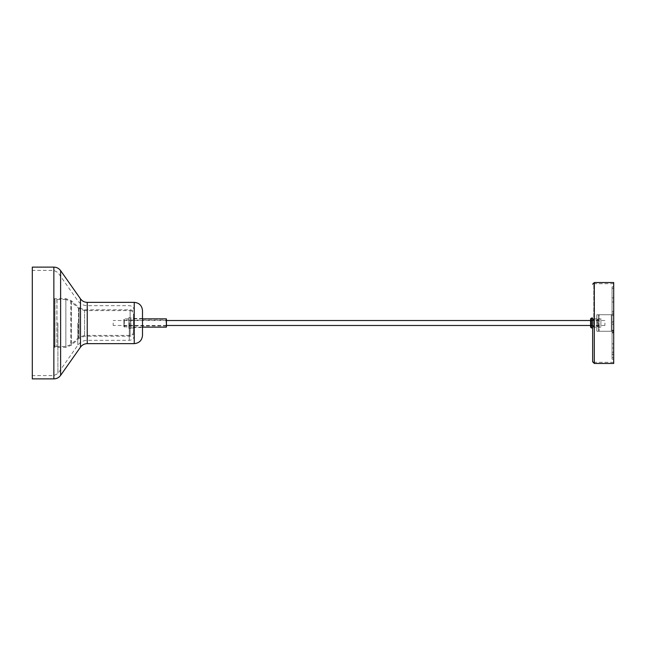 <?xml version="1.0" encoding="UTF-8"?>
<svg xmlns="http://www.w3.org/2000/svg" width="646" height="646" viewBox="0 0 646 646"><rect width="100%" height="100%" fill="white"/><g stroke="black" fill="none" stroke-linecap="round" stroke-linejoin="round"><path stroke-width="0.48" stroke-dasharray="3.23 2.42" d="M134.239 313.916L134.239 332.084L134.239 313.916C133.997 311.412 132.624 310.04 130.112 309.789L84.569 309.789L79.054 307.674L79.054 338.326L79.054 307.674L71.375 300.761L65.852 298.646L54.781 298.646C53.448 299.332 53.448 300.019 54.781 300.713L54.781 345.287L54.781 300.713L57.018 300.342L56.888 346.474L56.888 299.526L54.958 299.841L54.958 346.159L54.781 299.696L54.781 346.304L54.781 299.696M54.781 299.671L54.983 346.531L54.983 299.469L65.852 299.469L65.852 346.531L65.852 299.469L70.826 301.375L70.826 344.625L70.826 301.375L78.497 308.287L84.569 310.613L84.569 335.387L84.569 310.613L130.112 310.613L130.112 335.387L130.112 310.613C132.115 310.815 133.221 311.913 133.415 313.916L133.415 332.084L133.415 313.916M133.415 327.538L133.415 318.462L133.415 327.538L134.239 327.538L134.239 318.462L134.239 335.387L134.239 310.613L134.239 327.538L142.5 327.538L142.5 318.462L142.5 327.538M142.5 318.462L134.239 318.462L134.239 323L134.239 318.462L133.415 318.462M613.7 363.456L613.7 282.544M613.7 323L613.7 362.293L613.7 323M592.648 323L592.648 326.513L592.648 323M593.803 319.487L592.648 319.487L592.648 326.513L593.803 326.513L593.803 319.487L593.803 326.513M593.803 323L593.803 284.2L593.803 323M604.906 323L604.906 325.479L604.906 323M113.203 323L113.203 325.479L113.203 323M166.434 319.697L166.434 326.303L166.434 319.697L166.022 325.891L166.022 320.109L123.919 320.109L123.919 325.891L123.919 320.109M166.434 318.874L166.434 327.126M133.415 318.874L133.415 327.126L133.415 318.874L142.5 318.874M133.415 318.05L133.415 327.95L133.415 318.05L130.936 318.05L130.936 327.95L130.936 318.05M130.936 317.63L130.936 328.37L130.936 317.63L128.877 317.63L128.877 328.37L128.877 317.63M128.877 318.874L128.877 327.126L128.877 318.874L124.331 318.874L124.331 327.126L124.331 318.874L123.919 326.715L123.919 319.285M123.919 326.715L128.877 327.126M32.3 267.113L32.3 378.887M32.3 323L32.3 375.584L32.3 323M142.5 310.613L142.5 335.387M590.581 318.874L590.581 327.126M590.581 320.109L590.581 325.891L590.581 320.109L600.901 320.109L600.901 325.891L600.901 320.109M592.648 327.95L592.648 318.05M592.648 318.874L592.648 327.126L592.648 318.874L600.901 318.874L600.901 327.126L600.901 318.874M613.7 331.253L596.775 331.253L599.173 331.253L599.173 314.747L613.7 314.747L613.7 286.832L613.7 359.168L613.7 331.253L599.173 331.253L599.173 314.747L596.775 314.747L613.7 314.747L613.7 313.092L612.053 313.092L612.053 286.832L612.053 288.479L613.7 288.479L612.053 288.479L612.053 313.092L613.7 313.092L613.7 286.832L613.7 359.103L612.053 359.103L613.7 359.168L613.7 334.555L612.053 334.555L612.053 331.253L599.173 331.253L611.31 331.253L611.31 314.747L613.7 314.747L613.7 331.253L611.31 331.253L611.31 314.747L613.7 314.747L613.7 331.253L612.053 331.253L612.053 313.092L613.7 313.092L612.053 313.092L612.053 334.555L613.7 334.555L613.7 331.253M599.173 314.747L611.31 314.747L611.31 331.253L611.31 314.747L598.43 314.747L599.173 314.747L599.173 331.253L599.173 314.747M596.775 323L596.775 327.126L596.775 323M596.775 314.747L596.775 331.253L596.775 314.747M598.43 323L598.43 318.874L598.43 323M598.43 314.747L598.43 331.253L598.43 314.747M613.7 299.922L613.7 301.989L613.7 299.922M613.7 345.925L613.7 347.992L613.7 345.925M612.053 330.017L612.053 332.496L612.053 330.017M612.053 297.863L612.053 301.989L612.053 297.863L612.053 301.989L612.053 297.863L613.7 297.863L612.053 297.863M612.053 343.866L612.053 347.992L612.053 343.866L612.053 347.992L612.053 343.866L613.7 343.866L612.053 343.866M612.053 357.521L612.053 334.555L612.053 359.168L612.053 357.521L613.7 357.521L612.053 357.521M612.053 330.833L612.053 359.103L612.053 330.833L613.7 330.833L612.053 330.833L612.053 315.167L612.053 330.833M612.053 286.897L612.053 315.167L613.7 315.167L612.053 315.167L612.053 286.832L613.7 286.897L612.053 286.897M613.7 353.427L613.7 354.67L613.7 353.427M612.053 353.427L612.053 354.67L612.053 353.427M612.053 323L612.053 324.235L612.053 323M612.053 332.908L613.7 332.908L612.053 332.908M597.397 323L597.397 319.487L597.397 323M597.808 323L597.808 326.513L597.808 323M612.255 323L612.255 321.966L612.255 323M613.49 323L613.49 324.034L613.49 323M612.255 353.427L612.255 354.46L612.255 353.427M613.49 353.427L613.49 354.46L613.49 353.427M613.49 331.253L613.49 332.286L613.49 331.253M54.781 298.646L54.781 347.354L54.781 298.646M65.852 298.646L65.852 347.354L65.852 298.646M78.497 308.287L78.497 337.713L78.497 308.287M130.112 309.789L130.112 336.211L130.112 309.789M84.569 309.789L84.569 336.211L84.569 309.789M71.375 300.761L71.375 345.239L71.375 300.761M594.296 363.456L594.296 282.544M594.296 323L594.296 283.707L594.296 323M53.86 267.113L53.86 378.887M53.86 323L53.86 375.584L53.86 323M57.914 323L57.914 373.485L57.914 323M77.786 323L77.786 345.239L77.786 323M87.242 302.36L87.242 343.64M129.289 323L129.289 340.337L129.289 323M134.239 302.36L134.239 343.64M80.484 298.856L80.484 347.144M60.611 270.617L60.611 375.383M591.413 327.95L591.413 318.05M613.7 311.445L612.053 311.445L613.7 311.445M134.239 332.084C133.997 334.588 132.624 335.968 130.112 336.211L84.569 336.211L79.054 338.326L71.375 345.239L65.852 347.354L54.781 347.354L53.747 346.321L54.781 345.287L57.018 345.658L56.888 346.474L54.781 346.304M53.747 299.679L53.747 346.321L53.747 299.679M133.415 332.084C133.221 334.087 132.115 335.185 130.112 335.387L84.569 335.387L78.497 337.713L70.826 344.625L65.852 346.531L54.781 346.329M613.7 283.707L594.296 283.707L593.803 284.2M613.7 362.293L594.296 362.293L593.803 361.8M604.906 320.521L590.581 320.521M166.434 320.521L113.203 320.521M604.906 325.479L590.581 325.479M166.434 325.479L113.203 325.479M166.434 326.303L166.022 325.891L123.919 325.891M142.5 327.126L133.415 327.126M133.415 327.95L130.936 327.95M130.936 328.37L128.877 328.37M134.239 310.613C133.948 307.609 132.293 305.954 129.289 305.663L87.242 305.663C83.294 305.558 80.144 303.927 77.786 300.761L57.914 272.515L53.86 270.416L32.3 270.416M134.239 335.387C133.948 338.391 132.293 340.046 129.289 340.337L87.242 340.337C83.294 340.442 80.144 342.073 77.786 345.239L57.914 373.485L53.86 375.584L32.3 375.584M592.648 327.126L600.901 327.126M590.581 325.891L600.901 325.891M612.053 286.832L613.7 286.832L612.053 286.832M612.053 359.168L613.7 359.168L612.053 359.168M598.43 318.874L597.808 319.487L596.775 318.874M598.43 327.126L597.808 326.513L596.775 327.126M612.053 347.992L613.7 347.992L612.053 347.992M612.053 301.989L613.7 301.989L612.053 301.989M613.7 321.765L612.053 321.765M613.7 324.235L612.053 324.235M613.7 352.191L612.053 352.191M613.7 354.67L612.053 354.67M613.49 330.227L612.255 330.227L613.49 330.227M613.49 332.286L612.053 332.496L613.49 332.286"/><path stroke-width="0.97" d="M594.296 363.456L594.296 282.544L613.7 282.544L613.7 363.456L594.296 363.456L592.648 361.8L592.648 319.487M592.648 326.513L592.648 361.8M142.5 327.126L166.434 327.126L166.434 318.874L142.5 318.874M53.86 267.113L53.86 378.887L32.3 378.887L32.3 267.113L53.86 267.113C56.678 267.186 58.931 268.356 60.611 270.617L60.611 375.383L80.484 347.144L80.484 298.856C82.171 301.117 84.416 302.288 87.242 302.36L87.242 343.64L134.239 343.64L134.239 302.36C139.253 302.853 142.007 305.598 142.5 310.613L142.5 335.387C142.007 340.402 139.253 343.147 134.239 343.64M590.581 327.126L590.581 318.874L591.413 318.05L592.648 318.05L592.648 327.95L591.413 327.95L590.581 327.126M591.413 318.05L591.413 327.95M594.296 282.544L592.648 284.2M590.581 320.521L166.434 320.521M590.581 325.479L166.434 325.479M134.239 302.36L87.242 302.36M80.484 347.144C82.171 344.883 84.416 343.712 87.242 343.64M80.484 298.856L60.611 270.617M53.86 378.887C56.678 378.814 58.931 377.644 60.611 375.383"/></g></svg>

